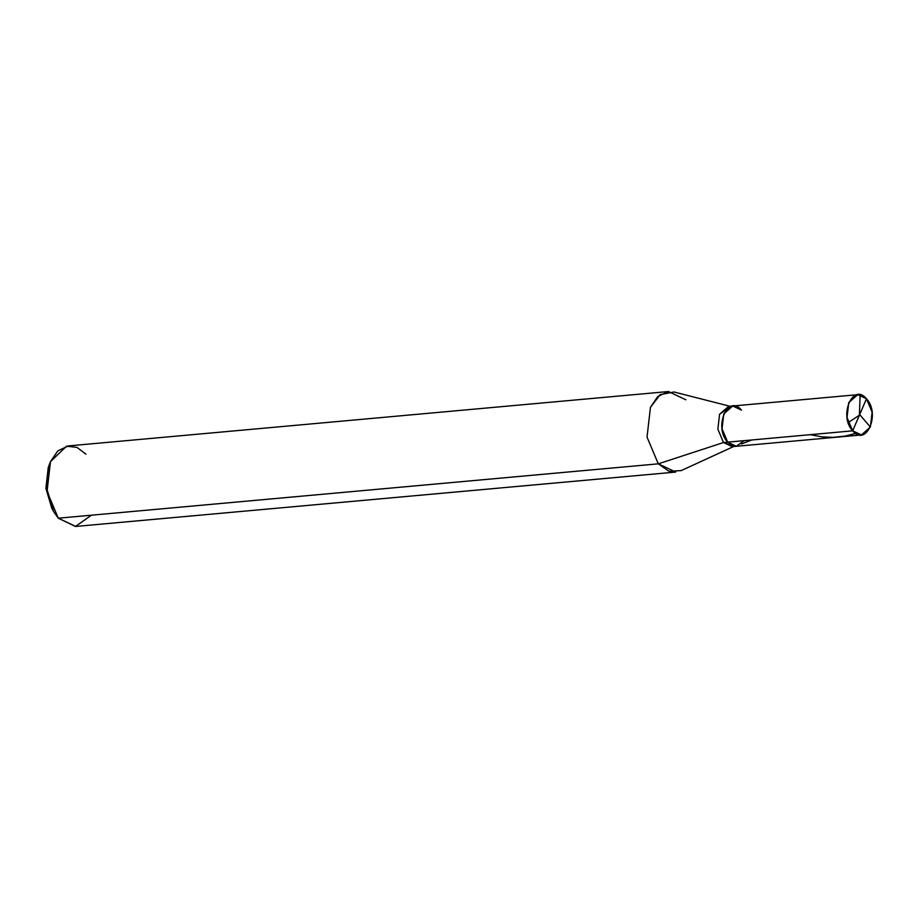 <?xml version="1.0" encoding="UTF-8"?>
<svg xmlns="http://www.w3.org/2000/svg" width="918" height="918" viewBox="0 0 918 918"><rect width="100%" height="100%" fill="white"/><g stroke="black" fill="none" stroke-linecap="round" stroke-linejoin="round"><path stroke-width="1.38" d="M730.682 406.467L719.574 414.259L717.865 429.176L723.499 442.533L727.687 442.155L736.27 446.286L744.246 440.651L736.27 446.286L727.687 442.155L722.053 428.798L723.763 413.88L732.759 406.008L723.763 413.88L722.053 428.798L727.687 442.155L852.673 430.829C838.352 415.9 852.902 382.106 866.477 398.791L852.673 430.829L727.687 442.155C713.355 427.226 727.905 393.443 741.48 410.128C727.905 393.443 713.355 427.226 727.687 442.155L723.499 442.533L717.865 429.176L719.574 414.259L728.571 406.387L732.759 406.008L741.48 410.128M866.477 398.791L857.745 394.671L848.76 402.554L847.05 417.472L852.673 430.829L866.477 398.791C880.798 413.72 866.248 447.514 852.673 430.829L861.394 434.948L870.39 427.065L872.1 412.148L866.477 398.791M861.394 434.948L732.22 446.653L723.499 442.533L658.286 463.831L647.029 437.117L650.449 407.294L660.191 394.602L674.053 391.997L729.971 406.261M685.872 399.778L668.43 391.538L657.804 396.496L650.449 407.294L647.029 437.117L658.286 463.831L58.304 518.2L47.047 491.486L50.467 461.662L57.823 450.864L68.448 445.907L668.43 391.538M85.89 454.146L76.963 447.376L66.555 446.194L50.467 461.662L49.331 464.577L46.68 488.169L53.588 511.51L58.304 518.2L658.286 463.831L723.499 442.533L734.285 446.182M53.588 511.51L51.89 508.515L45.9 488.273L48.206 467.836L49.331 464.577M733.62 446.527L681.167 470.601L668.992 471.278L658.286 463.831L675.728 472.07L75.746 526.439L58.304 518.2L75.483 526.462L91.421 515.205M859.673 414.603L870.39 427.065M855.679 433.434L844.973 436.13L832.855 437.358L822.23 436.899L810.169 434.673M859.65 415.062L848.198 422.555M751.808 439.963L741.537 443.956M859.409 414.775L860.143 394.809M857.745 394.671L732.759 406.008"/></g></svg>
